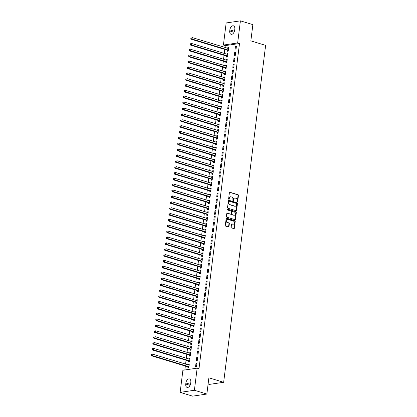 <?xml version="1.0" encoding="UTF-8"?>
<svg xmlns="http://www.w3.org/2000/svg" width="417" height="417" viewBox="0 0 417 417"><rect width="100%" height="100%" fill="white"/><g stroke="black" fill="none" stroke-linecap="round" stroke-linejoin="round"><path stroke-width="0.63" d="M237.32 201.87A0.417 0.318 81.6 0 0 237.69 201.562L238.451 195.448A0.594 0.453 81.6 0 0 238.071 194.734L229.913 192.258A0.594 0.453 81.6 0 0 229.386 192.696L228.625 198.81A0.417 0.318 81.6 0 0 229.261 199.003L229.36 198.211A1.903 1.459 81.6 0 1 230.533 196.772A1.903 1.459 81.6 0 1 231.039 196.814L231.722 197.017A1.903 1.459 81.6 0 1 232.941 199.3L232.842 200.092A0.417 0.318 81.6 0 0 233.473 200.285L233.572 199.493A1.903 1.459 81.6 0 1 234.745 198.049A1.903 1.459 81.6 0 1 235.256 198.091L235.933 198.299A1.903 1.459 81.6 0 1 237.153 200.577L237.054 201.369A0.417 0.318 81.6 0 0 237.32 201.87M237.226 201.823A0.417 0.318 81.6 0 0 237.304 201.62L238.065 195.505A0.594 0.453 81.6 0 0 237.685 194.791L229.574 192.331M228.797 199.263A0.417 0.318 81.6 0 0 228.876 199.06L228.975 198.268L229.36 198.211M233.014 200.541A0.417 0.318 81.6 0 0 233.093 200.342L233.192 199.55L233.572 199.493M231.18 227.197A0.594 0.453 81.6 0 0 231.56 227.911L233.848 228.605A0.594 0.453 81.6 0 0 234.375 228.167L235.219 221.375A0.594 0.453 81.6 0 0 234.839 220.666L226.686 218.185A0.594 0.453 81.6 0 0 226.16 218.623L225.316 225.415A0.594 0.453 81.6 0 0 225.696 226.129L228.459 226.968A0.594 0.453 81.6 0 0 228.985 226.53L229.345 223.627A0.594 0.453 81.6 0 0 228.964 222.913L227.593 222.496A1.59 1.22 81.6 0 1 226.556 220.859A1.59 1.22 81.6 0 1 227.552 219.384A1.59 1.22 81.6 0 1 227.979 219.415L233.348 221.046A1.59 1.22 81.6 0 1 234.38 222.683A1.59 1.22 81.6 0 1 233.384 224.158A1.59 1.22 81.6 0 1 232.962 224.127L232.066 223.856A0.594 0.453 81.6 0 0 231.544 224.294L231.18 227.197M197.147 368.154L194.39 390.26L180.144 392.366L182.896 370.26L197.147 368.154L198.992 368.717L239.499 43.519L237.654 42.956L223.403 45.062L226.155 22.956L240.406 20.85L237.654 42.956M240.406 20.85L252.869 24.634L250.846 40.876L265.619 45.364L223.653 382.29L208.881 377.802L206.858 394.044L194.39 390.26M236.079 210.705A0.594 0.453 81.6 0 0 236.606 210.267L237.45 203.475A0.594 0.453 81.6 0 0 237.07 202.766L228.912 200.285A0.594 0.453 81.6 0 0 228.391 200.723L227.541 207.515A0.594 0.453 81.6 0 0 227.922 208.229L236.079 210.705M236.335 212.425L235.49 219.217A0.594 0.453 81.6 0 1 234.964 219.655L226.812 217.179A0.594 0.453 81.6 0 1 226.426 216.465L226.791 213.561A0.594 0.453 81.6 0 1 227.317 213.123L230.622 214.124A0.594 0.453 81.6 0 0 231.148 213.686L231.388 211.758A0.594 0.453 81.6 0 0 231.008 211.049L227.562 210.001A0.417 0.318 81.6 0 1 227.661 209.193L235.954 211.716A0.594 0.453 81.6 0 1 236.335 212.425L235.949 212.482L235.105 219.274L235.49 219.217M208.109 384L209.402 384.396L223.653 382.29M197.684 357.223L196.72 357.369L196.282 360.887L197.246 360.741L197.684 357.223M188.698 361.075L188.583 362.024L189.542 361.878L189.98 358.359L189.021 358.505L188.943 359.11M199.144 345.495L198.179 345.641L197.741 349.159L198.706 349.013L199.144 345.495M190.157 349.347L190.043 350.296L191.002 350.155L191.445 346.636L190.48 346.777L190.402 347.382M200.603 333.772L199.644 333.913L199.206 337.431L200.165 337.29L200.603 333.772M191.622 337.619L191.502 338.568L192.466 338.427L192.904 334.908L191.94 335.049L191.867 335.659M202.063 322.044L201.103 322.185L200.666 325.703L201.625 325.562L202.063 322.044M193.081 325.891L192.962 326.839L193.926 326.699L194.364 323.18L193.399 323.321L193.326 323.931M203.527 310.316L202.563 310.457L202.125 313.975L203.089 313.834L203.527 310.316M194.541 314.163L194.421 315.111L195.385 314.971L195.823 311.452L194.864 311.593L194.786 312.203M204.987 298.588L204.022 298.728L203.585 302.247L204.549 302.106L204.987 298.588M196 302.434L195.886 303.383L196.845 303.242L197.283 299.724L196.324 299.865L196.245 300.475M206.446 286.86L205.487 287L205.044 290.519L206.008 290.378L206.446 286.86M197.465 290.712L197.345 291.66L198.31 291.514L198.747 287.996L197.783 288.142L197.705 288.746M207.906 275.131L206.947 275.277L206.509 278.796L207.468 278.65L207.906 275.131M198.925 278.983L198.805 279.932L199.769 279.786L200.207 276.273L199.243 276.414L199.17 277.018M209.37 263.408L208.406 263.549L207.968 267.068L208.933 266.922L209.37 263.408M200.384 267.255L200.264 268.204L201.229 268.063L201.666 264.545L200.702 264.686L200.629 265.29M210.83 251.68L209.866 251.821L209.428 255.34L210.392 255.199L210.83 251.68M201.844 255.527L201.729 256.476L202.688 256.335L203.126 252.817L202.167 252.957L202.089 253.567M212.289 239.952L211.325 240.093L210.887 243.611L211.852 243.471L212.289 239.952M203.308 243.799L203.188 244.748L204.153 244.607L204.591 241.089L203.626 241.229L203.548 241.839M213.749 228.224L212.79 228.365L212.352 231.883L213.311 231.743L213.749 228.224M204.768 232.071L204.648 233.02L205.612 232.879L206.05 229.36L205.086 229.501L205.013 230.111M215.214 216.496L214.249 216.637L213.812 220.155L214.776 220.014L215.214 216.496M206.227 220.343L206.107 221.297L207.072 221.151L207.51 217.632L206.545 217.778L206.472 218.383M216.673 204.768L215.709 204.914L215.271 208.432L216.235 208.286L216.673 204.768M207.687 208.62L207.572 209.569L208.531 209.423L208.969 205.904L208.01 206.05L207.932 206.655M218.133 193.04L217.168 193.186L216.731 196.704L217.695 196.558L218.133 193.04M209.146 196.892L209.032 197.84L209.991 197.7L210.434 194.181L209.47 194.322L209.391 194.927M219.592 181.317L218.633 181.458L218.195 184.976L219.154 184.835L219.592 181.317M210.611 185.164L210.491 186.112L211.455 185.972L211.893 182.453L210.929 182.594L210.856 183.204M221.057 169.589L220.093 169.729L219.655 173.248L220.614 173.107L221.057 169.589M212.071 173.436L211.951 174.384L212.915 174.243L213.353 170.725L212.389 170.866L212.316 171.476M222.516 157.861L221.552 158.001L221.114 161.52L222.079 161.379L222.516 157.861M213.53 161.707L213.41 162.656L214.374 162.515L214.812 158.997L213.853 159.138L213.775 159.747M223.976 146.132L223.012 146.273L222.574 149.792L223.538 149.651L223.976 146.132M214.99 149.979L214.875 150.928L215.834 150.787L216.272 147.269L215.313 147.41L215.235 148.019M225.435 134.404L224.476 134.545L224.033 138.063L224.998 137.923L225.435 134.404M216.454 138.251L216.334 139.205L217.299 139.059L217.737 135.541L216.772 135.687L216.699 136.291M226.895 122.676L225.936 122.822L225.498 126.341L226.457 126.195L226.895 122.676M217.914 126.528L217.794 127.477L218.758 127.331L219.196 123.818L218.232 123.958L218.159 124.563M228.36 110.953L227.395 111.094L226.957 114.612L227.922 114.466L228.36 110.953M219.373 114.8L219.253 115.749L220.218 115.608L220.656 112.09L219.691 112.23L219.618 112.835M229.819 99.225L228.855 99.366L228.417 102.884L229.381 102.744L229.819 99.225M220.833 103.072L220.718 104.021L221.677 103.88L222.115 100.361L221.156 100.502L221.078 101.112M231.279 87.497L230.314 87.638L229.876 91.156L230.841 91.015L231.279 87.497M222.297 91.344L222.178 92.293L223.142 92.152L223.58 88.633L222.615 88.774L222.537 89.384M232.738 75.769L231.779 75.91L231.341 79.428L232.3 79.287L232.738 75.769M223.757 79.616L223.637 80.564L224.601 80.424L225.039 76.905L224.075 77.046L224.002 77.656M234.203 64.041L233.239 64.182L232.801 67.7L233.765 67.559L234.203 64.041M225.216 67.888L225.097 68.836L226.061 68.696L226.499 65.177L225.534 65.323L225.461 65.928M235.662 52.313L234.698 52.459L234.26 55.972L235.224 55.831L235.662 52.313M226.676 56.165L226.561 57.113L227.52 56.967L227.958 53.449L226.999 53.595L226.921 54.2M239.499 43.519L225.248 45.62L225.013 47.533M224.779 49.42L224.283 53.397M224.049 55.284L223.548 59.261M223.314 61.148L222.819 65.125M222.584 67.012L222.089 70.989M221.854 72.876L221.359 76.853M221.125 78.74L220.629 82.717M220.395 84.604L219.9 88.581M219.665 90.463L219.17 94.445M218.935 96.327L218.44 100.309M218.206 102.191L217.71 106.173M217.471 108.055L216.976 112.037M216.741 113.919L216.246 117.902M216.011 119.783L215.516 123.76M215.281 125.647L214.786 129.624M214.552 131.511L214.057 135.489M213.822 137.375L213.327 141.353M213.092 143.239L212.597 147.217M212.362 149.104L211.867 153.081M211.633 154.968L211.132 158.945M210.898 160.832L210.403 164.809M210.168 166.691L209.673 170.673M209.438 172.555L208.943 176.537M208.708 178.419L208.213 182.401M207.979 184.283L207.484 188.265M207.249 190.147L206.754 194.129M206.519 196.011L206.024 199.988M205.79 201.875L205.294 205.852M205.055 207.739L204.559 211.716M204.325 213.603L203.83 217.58M203.595 219.467L203.1 223.444M202.865 225.331L202.37 229.308M202.136 231.195L201.64 235.172M201.406 237.059L200.911 241.036M200.676 242.918L200.181 246.9M199.946 248.782L199.451 252.765M199.217 254.646L198.716 258.629M198.482 260.51L197.986 264.493M197.752 266.374L197.257 270.357M197.022 272.238L196.527 276.216M196.292 278.103L195.797 282.08M195.563 283.967L195.067 287.944M194.833 289.831L194.338 293.808M194.103 295.695L193.608 299.672M193.373 301.559L192.878 305.536M192.644 307.423L192.143 311.4M191.909 313.287L191.413 317.264M191.179 319.151L190.684 323.128M190.449 325.01L189.954 328.992M189.719 330.874L189.224 334.856M188.99 336.738L188.494 340.72M188.26 342.602L187.765 346.584M187.53 348.466L187.035 352.443M186.8 354.33L186.3 358.307M186.065 360.194L185.57 364.171M185.336 366.058L184.851 369.973M227.406 50.301L227.291 51.249L228.25 51.103L228.688 47.59L227.729 47.731L227.651 48.336M236.392 46.449L235.428 46.595L234.99 50.113L235.954 49.967L236.392 46.449M225.946 62.024L225.826 62.977L226.791 62.831L227.229 59.313L226.269 59.459L226.191 60.064M234.933 58.177L233.968 58.317L233.53 61.836L234.495 61.695L234.933 58.177M224.487 73.752L224.367 74.7L225.331 74.56L225.769 71.041L224.805 71.182L224.732 71.792M233.473 69.905L232.509 70.046L232.071 73.564L233.03 73.423L233.473 69.905M223.027 85.48L222.907 86.428L223.872 86.288L224.31 82.769L223.345 82.91L223.272 83.52M232.008 81.633L231.049 81.774L230.611 85.292L231.571 85.151L232.008 81.633M221.563 97.208L221.448 98.157L222.407 98.016L222.85 94.497L221.886 94.638L221.808 95.248M230.549 93.361L229.585 93.502L229.147 97.02L230.111 96.88L230.549 93.361M220.103 108.936L219.988 109.885L220.947 109.744L221.385 106.226L220.426 106.366L220.348 106.976M229.089 105.089L228.125 105.23L227.687 108.748L228.652 108.608L229.089 105.089M218.644 120.664L218.524 121.613L219.488 121.472L219.926 117.954L218.961 118.094L218.889 118.699M227.63 116.812L226.666 116.958L226.228 120.477L227.192 120.331L227.63 116.812M217.184 132.392L217.064 133.341L218.028 133.195L218.466 129.677L217.502 129.823L217.429 130.427M226.165 128.54L225.206 128.686L224.768 132.205L225.727 132.059L226.165 128.54M215.725 144.115L215.605 145.069L216.569 144.923L217.007 141.405L216.042 141.551L215.964 142.155M224.706 140.268L223.741 140.409L223.303 143.928L224.268 143.787L224.706 140.268M214.26 155.843L214.145 156.792L215.104 156.651L215.542 153.133L214.583 153.274L214.505 153.883M223.246 151.996L222.282 152.137L221.844 155.656L222.808 155.515L223.246 151.996M212.8 167.571L212.68 168.52L213.645 168.379L214.083 164.861L213.118 165.002L213.045 165.612M221.787 163.725L220.822 163.865L220.385 167.384L221.349 167.243L221.787 163.725M211.341 179.3L211.221 180.248L212.185 180.108L212.623 176.589L211.659 176.73L211.586 177.34M220.322 175.453L219.363 175.593L218.925 179.112L219.884 178.971L220.322 175.453M209.881 191.028L209.761 191.976L210.726 191.836L211.164 188.317L210.199 188.458L210.121 189.063M218.862 187.181L217.898 187.322L217.46 190.84L218.425 190.694L218.862 187.181M208.417 202.756L208.302 203.704L209.261 203.559L209.699 200.045L208.74 200.186L208.662 200.791M217.403 198.904L216.439 199.05L216.001 202.568L216.965 202.422L217.403 198.904M206.957 214.484L206.837 215.433L207.802 215.287L208.239 211.768L207.28 211.914L207.202 212.519M215.943 210.632L214.979 210.773L214.541 214.291L215.506 214.15L215.943 210.632M205.498 226.207L205.378 227.156L206.342 227.015L206.78 223.496L205.816 223.637L205.743 224.247M214.479 222.36L213.52 222.501L213.082 226.019L214.041 225.878L214.479 222.36M204.038 237.935L203.918 238.884L204.883 238.743L205.32 235.224L204.356 235.365L204.283 235.975M213.019 234.088L212.06 234.229L211.617 237.747L212.581 237.607L213.019 234.088M202.573 249.663L202.459 250.612L203.418 250.471L203.856 246.953L202.897 247.093L202.818 247.703M211.56 245.816L210.595 245.957L210.158 249.475L211.122 249.335L211.56 245.816M201.114 261.391L200.999 262.34L201.958 262.199L202.396 258.681L201.437 258.821L201.359 259.431M210.1 257.544L209.136 257.685L208.698 261.204L209.662 261.063L210.1 257.544M199.654 273.119L199.535 274.068L200.499 273.927L200.937 270.409L199.972 270.55L199.899 271.154M208.641 269.267L207.676 269.413L207.239 272.932L208.198 272.786L208.641 269.267M198.195 284.847L198.075 285.796L199.039 285.65L199.477 282.132L198.513 282.278L198.44 282.882M207.176 280.995L206.217 281.141L205.779 284.66L206.738 284.514L207.176 280.995M196.73 296.57L196.615 297.524L197.575 297.378L198.018 293.86L197.053 294.006L196.975 294.611M205.717 292.724L204.752 292.864L204.314 296.383L205.279 296.242L205.717 292.724M195.271 308.299L195.156 309.247L196.115 309.106L196.553 305.588L195.594 305.729L195.516 306.339M204.257 304.452L203.293 304.592L202.855 308.111L203.819 307.97L204.257 304.452M193.811 320.027L193.691 320.975L194.656 320.835L195.093 317.316L194.129 317.457L194.056 318.067M202.798 316.18L201.833 316.321L201.395 319.839L202.36 319.698L202.798 316.18M192.352 331.755L192.232 332.703L193.196 332.563L193.634 329.044L192.67 329.185L192.597 329.795M201.333 327.908L200.374 328.049L199.936 331.567L200.895 331.426L201.333 327.908M190.892 343.483L190.772 344.432L191.737 344.291L192.174 340.772L191.21 340.913L191.132 341.518M199.873 339.636L198.909 339.777L198.471 343.295L199.435 343.149L199.873 339.636M189.427 355.211L189.313 356.16L190.272 356.014L190.71 352.501L189.751 352.641L189.672 353.246M198.414 351.359L197.45 351.505L197.012 355.023L197.976 354.877L198.414 351.359M187.968 366.939L187.848 367.888L188.812 367.742L189.25 364.223L188.286 364.369L188.213 364.974M196.954 363.087L195.99 363.233L195.552 366.746L196.516 366.606L196.954 363.087M190.684 383.327A3.878 2.34 106.9 0 1 187.092 387.398A3.878 2.34 106.9 0 1 185.753 384.052L185.883 382.999A3.878 2.34 106.9 0 1 189.474 378.928A3.878 2.34 106.9 0 1 190.814 382.269L190.684 383.327M206.858 394.044L192.607 396.15L180.144 392.366M225.248 45.62L223.403 45.062M229.866 29.888A3.878 2.34 106.9 0 1 233.457 25.818A3.878 2.34 106.9 0 1 234.797 29.159L234.667 30.217A3.878 2.34 106.9 0 1 231.075 34.288A3.878 2.34 106.9 0 1 229.736 30.941L229.866 29.888L234.437 31.275M227.729 47.731L228.636 48.007M235.428 46.595L236.34 46.871M226.999 53.595L227.906 53.871M234.698 52.459L235.61 52.735M226.269 59.459L227.176 59.735M233.968 58.317L234.88 58.599M225.534 65.323L226.447 65.599M233.239 64.182L234.151 64.458M224.805 71.182L225.717 71.463M232.509 70.046L233.421 70.322M224.075 77.046L224.987 77.322M231.779 75.91L232.686 76.186M223.345 82.91L224.257 83.186M231.049 81.774L231.956 82.05M222.615 88.774L223.528 89.05M230.314 87.638L231.227 87.914M221.886 94.638L222.798 94.914M229.585 93.502L230.497 93.778M221.156 100.502L222.063 100.778M228.855 99.366L229.767 99.642M220.426 106.366L221.333 106.643M228.125 105.23L229.037 105.506M219.691 112.23L220.603 112.507M227.395 111.094L228.308 111.37M218.961 118.094L219.874 118.371M226.666 116.958L227.578 117.234M218.232 123.958L219.144 124.235M225.936 122.822L226.843 123.098M217.502 129.823L218.414 130.099M225.206 128.686L226.113 128.962M216.772 135.687L217.684 135.963M224.476 134.545L225.383 134.827M216.042 141.551L216.955 141.827M223.741 140.409L224.654 140.685M215.313 147.41L216.22 147.691M223.012 146.273L223.924 146.549M214.583 153.274L215.49 153.55M222.282 152.137L223.194 152.413M213.853 159.138L214.76 159.414M221.552 158.001L222.464 158.278M213.118 165.002L214.03 165.278M220.822 163.865L221.735 164.142M212.389 170.866L213.301 171.142M220.093 169.729L221.005 170.006M211.659 176.73L212.571 177.006M219.363 175.593L220.27 175.87M210.929 182.594L211.841 182.87M218.633 181.458L219.54 181.734M210.199 188.458L211.111 188.734M217.898 187.322L218.81 187.598M209.47 194.322L210.382 194.598M217.168 193.186L218.081 193.462M208.74 200.186L209.647 200.462M216.439 199.05L217.351 199.326M208.01 206.05L208.917 206.326M215.709 204.914L216.621 205.19M207.28 211.914L208.187 212.19M214.979 210.773L215.891 211.054M206.545 217.778L207.458 218.055M214.249 216.637L215.162 216.913M205.816 223.637L206.728 223.919M213.52 222.501L214.427 222.777M205.086 229.501L205.998 229.777M212.79 228.365L213.697 228.641M204.356 235.365L205.268 235.641M212.06 234.229L212.967 234.505M203.626 241.229L204.538 241.506M211.325 240.093L212.237 240.369M202.897 247.093L203.804 247.37M210.595 245.957L211.508 246.233M202.167 252.957L203.074 253.234M209.866 251.821L210.778 252.097M201.437 258.821L202.344 259.098M209.136 257.685L210.048 257.961M200.702 264.686L201.614 264.962M208.406 263.549L209.318 263.825M199.972 270.55L200.885 270.826M207.676 269.413L208.589 269.69M199.243 276.414L200.155 276.69M206.947 275.277L207.854 275.554M198.513 282.278L199.425 282.554M206.217 281.141L207.124 281.418M197.783 288.142L198.695 288.418M205.487 287L206.394 287.282M197.053 294.006L197.966 294.282M204.752 292.864L205.664 293.141M196.324 299.865L197.231 300.146M204.022 298.728L204.935 299.005M195.594 305.729L196.501 306.005M203.293 304.592L204.205 304.869M194.864 311.593L195.771 311.869M202.563 310.457L203.475 310.733M194.129 317.457L195.041 317.733M201.833 316.321L202.745 316.597M193.399 323.321L194.312 323.597M201.103 322.185L202.01 322.461M192.67 329.185L193.582 329.461M200.374 328.049L201.281 328.325M191.94 335.049L192.852 335.325M199.644 333.913L200.551 334.189M191.21 340.913L192.122 341.189M198.909 339.777L199.821 340.053M190.48 346.777L191.393 347.053M198.179 345.641L199.091 345.917M189.751 352.641L190.658 352.918M197.45 351.505L198.362 351.781M189.021 358.505L189.928 358.782M196.72 357.369L197.632 357.645M188.286 364.369L189.198 364.646M195.99 363.233L196.902 363.509M234.745 198.049L234.359 198.106A1.903 1.459 81.6 0 0 233.192 199.55M230.533 196.772L230.148 196.829A1.903 1.459 81.6 0 0 228.975 198.268M236.038 210.694A0.594 0.453 81.6 0 0 236.22 210.324L237.065 203.532A0.594 0.453 81.6 0 0 236.684 202.818L228.573 200.358M236.736 203.918A0.417 0.318 81.6 0 0 236.47 203.418L229.314 201.244A0.417 0.318 81.6 0 0 228.943 201.552L228.839 202.386A1.903 1.459 81.6 0 0 230.059 204.669L234.953 206.154A1.903 1.459 81.6 0 0 235.464 206.196A1.903 1.459 81.6 0 0 236.632 204.752L236.736 203.918M228.928 201.302A0.417 0.318 81.6 0 0 228.558 201.609L228.943 201.552M235.464 206.196L235.079 206.248A1.903 1.459 81.6 0 1 234.568 206.212L229.678 204.726A1.903 1.459 81.6 0 1 228.453 202.443L228.558 201.609M234.922 219.644A0.594 0.453 81.6 0 0 235.105 219.274M226.973 213.191L230.236 214.182A0.594 0.453 81.6 0 0 230.544 214.14M227.385 209.287L235.954 211.716M234.057 215.167A1.59 1.22 81.6 0 0 234.479 215.203A1.59 1.22 81.6 0 0 235.475 213.728A1.59 1.22 81.6 0 0 234.437 212.091L232.545 211.513A0.594 0.453 81.6 0 0 232.024 211.951L231.784 213.879A0.594 0.453 81.6 0 0 232.165 214.593L233.671 215.224A1.59 1.22 81.6 0 0 234.093 215.261L234.479 215.203M232.16 211.57A0.594 0.453 81.6 0 0 231.638 212.008L232.024 211.951M233.671 215.224L231.779 214.651A0.594 0.453 81.6 0 1 231.399 213.937L231.638 212.008M235.949 212.482A0.594 0.453 81.6 0 0 235.569 211.768M233.384 224.158L233.004 224.216A1.59 1.22 81.6 0 1 232.577 224.184L231.727 223.924M227.552 219.384L227.166 219.441A1.59 1.22 81.6 0 0 226.176 220.916A1.59 1.22 81.6 0 0 227.208 222.553L227.593 222.496M228.412 226.957A0.594 0.453 81.6 0 0 228.599 226.587L228.959 223.679A0.594 0.453 81.6 0 0 228.579 222.97L227.208 222.553M233.807 228.594A0.594 0.453 81.6 0 0 233.989 228.224L234.839 221.432A0.594 0.453 81.6 0 0 234.453 220.723L226.342 218.258M228.579 48.492L192.221 37.577L192.039 39.042L191.08 39.188L227.176 50.149A0.605 0.464 -98.4 0 1 227.343 50.243L228.261 51.041M191.205 38.463L191.278 37.879L190.897 37.937L190.824 38.52L192.039 39.042L228.141 50.009A0.605 0.464 -98.4 0 1 228.308 50.103L228.37 50.155M190.897 37.937L191.278 37.879M191.08 39.188L190.824 38.52M227.844 54.403L227.771 54.413A0.605 0.464 -98.4 0 1 227.593 54.403L191.492 43.441L191.309 44.906L190.35 45.046L226.447 56.014A0.605 0.464 -98.4 0 1 226.613 56.107L227.531 56.905M227.849 54.356L227.588 54.403M190.475 44.327L190.548 43.743L190.162 43.795L190.089 44.384L191.309 44.906L227.411 55.873A0.605 0.464 -98.4 0 1 227.578 55.967L227.64 56.019M190.162 43.795L190.548 43.743M190.35 45.046L190.089 44.384M227.114 60.262L227.041 60.277A0.605 0.464 -98.4 0 1 226.864 60.267L190.762 49.305L190.579 50.77L189.615 50.91L225.717 61.878A0.605 0.464 -98.4 0 1 225.884 61.971L226.801 62.769M227.119 60.215L226.858 60.267M189.745 50.191L189.818 49.602L189.433 49.659L189.36 50.248L190.579 50.77L226.681 61.732A0.605 0.464 -98.4 0 1 226.848 61.831L226.911 61.883M189.433 49.659L189.818 49.602M189.615 50.91L189.36 50.248M226.379 66.126L226.311 66.141A0.605 0.464 -98.4 0 1 226.134 66.131L190.032 55.169L189.85 56.634L188.885 56.775L224.987 67.742A0.605 0.464 -98.4 0 1 225.154 67.835L226.071 68.633M226.389 66.079L226.129 66.131M189.016 56.055L189.089 55.466L188.703 55.524L188.63 56.113L189.85 56.634L225.951 67.596A0.605 0.464 -98.4 0 1 226.118 67.695L226.181 67.747M188.703 55.524L189.089 55.466M188.885 56.775L188.63 56.113M225.654 71.943L189.302 61.033L189.12 62.498L188.156 62.639L224.257 73.606A0.605 0.464 -98.4 0 1 224.424 73.7L225.336 74.497M188.286 61.919L188.359 61.33L187.973 61.388L187.9 61.977L189.12 62.498L225.216 73.46A0.605 0.464 -98.4 0 1 225.383 73.554L225.451 73.611M187.973 61.388L188.359 61.33M188.156 62.639L187.9 61.977M224.925 77.807L188.573 66.897L188.39 68.362L187.426 68.503L223.528 79.465A0.605 0.464 -98.4 0 1 223.694 79.564L224.607 80.361M187.556 67.783L187.629 67.194L187.243 67.252L187.17 67.841L188.39 68.362L224.487 79.324A0.605 0.464 -98.4 0 1 224.654 79.418L224.716 79.475M187.243 67.252L187.629 67.194M187.426 68.503L187.17 67.841M224.195 83.671L187.843 72.761L187.66 74.226L186.696 74.367L222.793 85.329A0.605 0.464 -98.4 0 1 222.965 85.428L223.877 86.225M186.826 73.647L186.899 73.058L186.514 73.116L186.441 73.705L187.66 74.226L223.757 85.188A0.605 0.464 -98.4 0 1 223.924 85.282L223.986 85.339M186.514 73.116L186.899 73.058M186.696 74.367L186.441 73.705M223.465 89.535L187.113 78.62L186.931 80.09L185.966 80.231L222.063 91.193A0.605 0.464 -98.4 0 1 222.23 91.292L223.147 92.084M186.097 79.511L186.17 78.922L185.784 78.98L185.711 79.564L186.931 80.09L223.027 91.052A0.605 0.464 -98.4 0 1 223.194 91.146L223.257 91.203M185.784 78.98L186.17 78.922M185.966 80.231L185.711 79.564M222.735 95.399L186.383 84.484L186.196 85.954L185.237 86.095L221.333 97.057A0.605 0.464 -98.4 0 1 221.5 97.151L222.417 97.948M185.362 85.37L185.435 84.787L185.054 84.844L184.981 85.428L186.196 85.954L222.297 96.916A0.605 0.464 -98.4 0 1 222.464 97.01L222.527 97.067M185.054 84.844L185.435 84.787M185.237 86.095L184.981 85.428M222.006 101.263L185.648 90.348L185.466 91.818L184.507 91.959L220.603 102.921A0.605 0.464 -98.4 0 1 220.77 103.015L221.688 103.812M184.632 91.234L184.705 90.651L184.319 90.708L184.246 91.292L185.466 91.818L221.568 102.78A0.605 0.464 -98.4 0 1 221.735 102.874L221.797 102.931M184.319 90.708L184.705 90.651M184.507 91.959L184.246 91.292M221.276 107.127L184.919 96.212L184.736 97.682L183.777 97.823L219.874 108.785A0.605 0.464 -98.4 0 1 220.04 108.879L220.958 109.676M183.902 97.098L183.975 96.515L183.589 96.572L183.516 97.156L184.736 97.682L220.838 108.644A0.605 0.464 -98.4 0 1 221.005 108.738L221.067 108.795M183.589 96.572L183.975 96.515M183.777 97.823L183.516 97.156M220.546 112.991L184.189 102.076L184.006 103.541L183.042 103.687L219.144 114.649A0.605 0.464 -98.4 0 1 219.311 114.743L220.228 115.54M183.172 102.963L183.245 102.379L182.86 102.436L182.787 103.02L184.006 103.541L220.108 114.508A0.605 0.464 -98.4 0 1 220.275 114.602L220.338 114.659M182.86 102.436L183.245 102.379M183.042 103.687L182.787 103.02M219.816 118.855L183.459 107.94L183.277 109.405L182.312 109.551L218.414 120.513A0.605 0.464 -98.4 0 1 218.581 120.607L219.498 121.404M182.443 108.827L182.516 108.243L182.13 108.3L182.057 108.884L183.277 109.405L219.373 120.372A0.605 0.464 -98.4 0 1 219.545 120.466L219.608 120.518M182.13 108.3L182.516 108.243M182.312 109.551L182.057 108.884M219.081 124.719L182.729 113.805L182.547 115.269L181.583 115.415L217.684 126.377A0.605 0.464 -98.4 0 1 217.851 126.471L218.763 127.268M181.713 114.691L181.786 114.107L181.4 114.164L181.327 114.748L182.547 115.269L218.644 126.236A0.605 0.464 -98.4 0 1 218.81 126.33L218.878 126.382M181.4 114.164L181.786 114.107M181.583 115.415L181.327 114.748M218.352 130.584L182 119.669L181.817 121.133L180.853 121.274L216.955 132.241A0.605 0.464 -98.4 0 1 217.121 132.335L218.034 133.132M180.983 120.555L181.056 119.971L180.67 120.023L180.597 120.612L181.817 121.133L217.914 132.1A0.605 0.464 -98.4 0 1 218.081 132.194L218.143 132.246M180.67 120.023L181.056 119.971M180.853 121.274L180.597 120.612M217.622 136.442L181.27 125.533L181.087 126.997L180.123 127.138L216.22 138.105A0.605 0.464 -98.4 0 1 216.387 138.199L217.304 138.997M180.253 126.419L180.326 125.83L179.941 125.887L179.868 126.476L181.087 126.997L217.184 137.959A0.605 0.464 -98.4 0 1 217.351 138.058L217.413 138.11M179.941 125.887L180.326 125.83M180.123 127.138L179.868 126.476M216.892 142.306L180.54 131.397L180.358 132.861L179.393 133.002L215.49 143.969A0.605 0.464 -98.4 0 1 215.657 144.063L216.574 144.861M179.524 132.283L179.597 131.694L179.211 131.751L179.138 132.34L180.358 132.861L216.454 143.823A0.605 0.464 -98.4 0 1 216.621 143.922L216.684 143.974M179.211 131.751L179.597 131.694M179.393 133.002L179.138 132.34M216.162 148.171L179.805 137.261L179.623 138.725L178.664 138.866L214.76 149.833A0.605 0.464 -98.4 0 1 214.927 149.927L215.844 150.725M178.789 138.147L178.862 137.558L178.481 137.615L178.408 138.204L179.623 138.725L215.725 149.687A0.605 0.464 -98.4 0 1 215.891 149.781L215.954 149.839M178.481 137.615L178.862 137.558M178.664 138.866L178.408 138.204M215.433 154.035L179.075 143.125L178.893 144.59L177.934 144.73L214.03 155.697A0.605 0.464 -98.4 0 1 214.197 155.791L215.115 156.589M178.059 144.011L178.132 143.422L177.746 143.479L177.673 144.068L178.893 144.59L214.995 155.551A0.605 0.464 -98.4 0 1 215.162 155.645L215.224 155.703M177.746 143.479L178.132 143.422M177.934 144.73L177.673 144.068M214.703 159.899L178.346 148.989L178.163 150.454L177.204 150.594L213.301 161.556A0.605 0.464 -98.4 0 1 213.468 161.655L214.385 162.453M177.329 149.875L177.402 149.286L177.017 149.343L176.944 149.932L178.163 150.454L214.265 161.415A0.605 0.464 -98.4 0 1 214.432 161.509L214.494 161.567M177.017 149.343L177.402 149.286M177.204 150.594L176.944 149.932M213.973 165.763L177.616 154.853L177.433 156.318L176.469 156.458L212.571 167.42A0.605 0.464 -98.4 0 1 212.738 167.519L213.655 168.312M176.6 155.739L176.672 155.15L176.287 155.207L176.214 155.791L177.433 156.318L213.535 167.28A0.605 0.464 -98.4 0 1 213.702 167.373L213.765 167.431M176.287 155.207L176.672 155.15M176.469 156.458L176.214 155.791M213.238 171.627L176.886 160.712L176.704 162.182L175.739 162.322L211.841 173.284A0.605 0.464 -98.4 0 1 212.008 173.378L212.92 174.176M175.87 161.603L175.943 161.014L175.557 161.071L175.484 161.655L176.704 162.182L212.8 173.144A0.605 0.464 -98.4 0 1 212.967 173.237L213.035 173.295M175.557 161.071L175.943 161.014M175.739 162.322L175.484 161.655M212.508 177.491L176.156 166.576L175.974 168.046L175.01 168.187L211.111 179.148A0.605 0.464 -98.4 0 1 211.278 179.242L212.19 180.04M175.14 167.462L175.213 166.878L174.827 166.936L174.754 167.519L175.974 168.046L212.071 179.008A0.605 0.464 -98.4 0 1 212.237 179.102L212.305 179.159M174.827 166.936L175.213 166.878M175.01 168.187L174.754 167.519M211.779 183.355L175.427 172.44L175.244 173.91L174.28 174.051L210.377 185.012A0.605 0.464 -98.4 0 1 210.549 185.106L211.461 185.904M174.41 173.326L174.483 172.742L174.097 172.8L174.025 173.383L175.244 173.91L211.341 184.872A0.605 0.464 -98.4 0 1 211.508 184.966L211.57 185.023M174.097 172.8L174.483 172.742M174.28 174.051L174.025 173.383M211.049 189.219L174.697 178.304L174.514 179.769L173.55 179.915L209.647 190.877A0.605 0.464 -98.4 0 1 209.814 190.97L210.731 191.768M173.68 179.19L173.753 178.606L173.368 178.664L173.295 179.247L174.514 179.769L210.611 190.736A0.605 0.464 -98.4 0 1 210.778 190.83L210.84 190.887M173.368 178.664L173.753 178.606M173.55 179.915L173.295 179.247M210.319 195.083L173.967 184.168L173.785 185.633L172.82 185.779L208.917 196.741A0.605 0.464 -98.4 0 1 209.084 196.834L210.001 197.632M172.946 185.054L173.019 184.47L172.638 184.528L172.565 185.112L173.785 185.633L209.881 196.6A0.605 0.464 -98.4 0 1 210.048 196.694L210.111 196.746M172.638 184.528L173.019 184.47M172.82 185.779L172.565 185.112M209.589 200.947L173.232 190.032L173.05 191.497L172.091 191.643L208.187 202.605A0.605 0.464 -98.4 0 1 208.354 202.698L209.271 203.496M172.216 190.918L172.289 190.334L171.903 190.392L171.83 190.976L173.05 191.497L209.152 202.464A0.605 0.464 -98.4 0 1 209.318 202.558L209.381 202.61M171.903 190.392L172.289 190.334M172.091 191.643L171.83 190.976M208.86 206.811L172.502 195.896L172.32 197.361L171.361 197.502L207.458 208.469A0.605 0.464 -98.4 0 1 207.624 208.563L208.542 209.36M171.486 196.782L171.559 196.198L171.173 196.251L171.1 196.84L172.32 197.361L208.422 208.328A0.605 0.464 -98.4 0 1 208.589 208.422L208.651 208.474M171.173 196.251L171.559 196.198M171.361 197.502L171.1 196.84M208.13 212.67L171.773 201.76L171.59 203.225L170.626 203.366L206.728 214.333A0.605 0.464 -98.4 0 1 206.895 214.427L207.812 215.224M170.756 202.646L170.829 202.057L170.444 202.115L170.371 202.704L171.59 203.225L207.692 214.187A0.605 0.464 -98.4 0 1 207.859 214.286L207.921 214.338M170.444 202.115L170.829 202.057M170.626 203.366L170.371 202.704M207.4 218.534L171.043 207.624L170.861 209.089L169.896 209.23L205.998 220.197A0.605 0.464 -98.4 0 1 206.165 220.291L207.082 221.088M170.027 208.51L170.1 207.921L169.714 207.979L169.641 208.568L170.861 209.089L206.957 220.051A0.605 0.464 -98.4 0 1 207.129 220.15L207.192 220.202M169.714 207.979L170.1 207.921M169.896 209.23L169.641 208.568M206.665 224.398L170.313 213.488L170.131 214.953L169.166 215.094L205.268 226.061A0.605 0.464 -98.4 0 1 205.435 226.155L206.347 226.952M169.297 214.374L169.37 213.785L168.984 213.843L168.911 214.432L170.131 214.953L206.227 225.915A0.605 0.464 -98.4 0 1 206.394 226.009L206.462 226.066M168.984 213.843L169.37 213.785M169.166 215.094L168.911 214.432M205.935 230.262L169.583 219.352L169.401 220.817L168.437 220.958L204.538 231.925A0.605 0.464 -98.4 0 1 204.705 232.019L205.617 232.816M168.567 220.239L168.64 219.65L168.254 219.707L168.181 220.296L169.401 220.817L205.498 231.779A0.605 0.464 -98.4 0 1 205.664 231.873L205.727 231.93M168.254 219.707L168.64 219.65M168.437 220.958L168.181 220.296M205.206 236.126L168.854 225.216L168.671 226.681L167.707 226.822L203.804 237.784A0.605 0.464 -98.4 0 1 203.97 237.883L204.888 238.68M167.837 226.103L167.91 225.514L167.525 225.571L167.452 226.16L168.671 226.681L204.768 237.643A0.605 0.464 -98.4 0 1 204.935 237.737L204.997 237.794M167.525 225.571L167.91 225.514M167.707 226.822L167.452 226.16M204.476 241.99L168.124 231.081L167.942 232.545L166.977 232.686L203.074 243.648A0.605 0.464 -98.4 0 1 203.241 243.747L204.158 244.539M167.108 231.967L167.181 231.378L166.795 231.435L166.722 232.024L167.942 232.545L204.038 243.507A0.605 0.464 -98.4 0 1 204.205 243.601L204.267 243.658M166.795 231.435L167.181 231.378M166.977 232.686L166.722 232.024M203.746 247.854L167.389 236.939L167.207 238.409L166.247 238.55L202.344 249.512A0.605 0.464 -98.4 0 1 202.511 249.606L203.428 250.403M166.373 237.831L166.446 237.242L166.065 237.299L165.992 237.883L167.207 238.409L203.308 249.371A0.605 0.464 -98.4 0 1 203.475 249.465L203.538 249.522M166.065 237.299L166.446 237.242M166.247 238.55L165.992 237.883M203.016 253.718L166.659 242.803L166.477 244.273L165.518 244.414L201.614 255.376A0.605 0.464 -98.4 0 1 201.781 255.47L202.698 256.267M165.643 243.69L165.716 243.106L165.33 243.163L165.257 243.747L166.477 244.273L202.579 255.235A0.605 0.464 -98.4 0 1 202.745 255.329L202.808 255.386M165.33 243.163L165.716 243.106M165.518 244.414L165.257 243.747M202.287 259.582L165.93 248.668L165.747 250.137L164.788 250.278L200.885 261.24A0.605 0.464 -98.4 0 1 201.051 261.334L201.969 262.131M164.913 249.554L164.986 248.97L164.6 249.027L164.527 249.611L165.747 250.137L201.849 261.099A0.605 0.464 -98.4 0 1 202.016 261.193L202.078 261.25M164.6 249.027L164.986 248.97M164.788 250.278L164.527 249.611M201.557 265.447L165.2 254.532L165.017 255.996L164.053 256.142L200.155 267.104A0.605 0.464 -98.4 0 1 200.322 267.198L201.239 267.995M164.183 255.418L164.256 254.834L163.871 254.891L163.798 255.475L165.017 255.996L201.119 266.963A0.605 0.464 -98.4 0 1 201.286 267.057L201.348 267.115M163.871 254.891L164.256 254.834M164.053 256.142L163.798 255.475M200.822 271.311L164.47 260.396L164.288 261.86L163.323 262.006L199.425 272.968A0.605 0.464 -98.4 0 1 199.592 273.062L200.509 273.86M163.454 261.282L163.527 260.698L163.141 260.755L163.068 261.339L164.288 261.86L200.384 272.827A0.605 0.464 -98.4 0 1 200.551 272.921L200.619 272.973M163.141 260.755L163.527 260.698M163.323 262.006L163.068 261.339M200.092 277.175L163.74 266.26L163.558 267.724L162.594 267.87L198.695 278.832A0.605 0.464 -98.4 0 1 198.862 278.926L199.774 279.724M162.724 267.146L162.797 266.562L162.411 266.619L162.338 267.203L163.558 267.724L199.654 278.692A0.605 0.464 -98.4 0 1 199.821 278.785L199.889 278.837M162.411 266.619L162.797 266.562M162.594 267.87L162.338 267.203M199.362 283.039L163.011 272.124L162.828 273.588L161.864 273.729L197.966 284.696A0.605 0.464 -98.4 0 1 198.132 284.79L199.045 285.588M161.994 273.01L162.067 272.426L161.681 272.478L161.608 273.067L162.828 273.588L198.925 284.556A0.605 0.464 -98.4 0 1 199.091 284.649L199.154 284.702M161.681 272.478L162.067 272.426M161.864 273.729L161.608 273.067M198.633 288.898L162.281 277.988L162.098 279.453L161.134 279.593L197.231 290.56A0.605 0.464 -98.4 0 1 197.397 290.654L198.315 291.452M161.264 278.874L161.337 278.285L160.952 278.342L160.879 278.931L162.098 279.453L198.195 290.414A0.605 0.464 -98.4 0 1 198.362 290.513L198.424 290.566M160.952 278.342L161.337 278.285M161.134 279.593L160.879 278.931M197.903 294.762L161.551 283.852L161.369 285.317L160.404 285.457L196.501 296.424A0.605 0.464 -98.4 0 1 196.668 296.518L197.585 297.316M160.529 284.738L160.608 284.149L160.222 284.206L160.149 284.795L161.369 285.317L197.465 296.279A0.605 0.464 -98.4 0 1 197.632 296.378L197.694 296.43M160.222 284.206L160.608 284.149M160.404 285.457L160.149 284.795M197.168 300.673L197.095 300.688A0.605 0.464 -98.4 0 1 196.918 300.678L160.816 289.716L160.634 291.181L159.675 291.321L195.771 302.289A0.605 0.464 -98.4 0 1 195.938 302.382L196.855 303.18M197.173 300.626L196.913 300.678M159.8 290.602L159.873 290.013L159.492 290.07L159.414 290.659L160.634 291.181L196.735 302.143A0.605 0.464 -98.4 0 1 196.902 302.242L196.965 302.294M159.492 290.07L159.873 290.013M159.675 291.321L159.414 290.659M196.438 306.537L196.365 306.552A0.605 0.464 -98.4 0 1 196.188 306.542L160.086 295.58L159.904 297.045L158.945 297.185L195.041 308.153A0.605 0.464 -98.4 0 1 195.208 308.246L196.126 309.044M196.443 306.49L196.183 306.542M159.07 296.466L159.143 295.877L158.757 295.934L158.684 296.523L159.904 297.045L196.006 308.007A0.605 0.464 -98.4 0 1 196.172 308.1L196.235 308.158M158.757 295.934L159.143 295.877M158.945 297.185L158.684 296.523M195.709 312.401L195.636 312.416A0.605 0.464 -98.4 0 1 195.458 312.406L159.357 301.444L159.174 302.909L158.21 303.05L194.312 314.011A0.605 0.464 -98.4 0 1 194.478 314.11L195.396 314.908M195.714 312.354L195.453 312.406M158.34 302.33L158.413 301.741L158.027 301.799L157.954 302.388L159.174 302.909L195.276 313.871A0.605 0.464 -98.4 0 1 195.443 313.965L195.505 314.022M158.027 301.799L158.413 301.741M158.21 303.05L157.954 302.388M194.974 318.265L194.906 318.28A0.605 0.464 -98.4 0 1 194.729 318.27L158.627 307.308L158.444 308.773L157.48 308.914L193.582 319.875A0.605 0.464 -98.4 0 1 193.749 319.975L194.666 320.767M194.984 318.218L194.723 318.27M157.61 308.194L157.683 307.605L157.298 307.663L157.225 308.252L158.444 308.773L194.541 319.735A0.605 0.464 -98.4 0 1 194.713 319.829L194.775 319.886M157.298 307.663L157.683 307.605M157.48 308.914L157.225 308.252M194.249 324.082L157.897 313.167L157.715 314.637L156.75 314.778L192.852 325.74A0.605 0.464 -98.4 0 1 193.019 325.833L193.931 326.631M156.881 314.058L156.954 313.469L156.568 313.527L156.495 314.11L157.715 314.637L193.811 325.599A0.605 0.464 -98.4 0 1 193.978 325.693L194.046 325.75M156.568 313.527L156.954 313.469M156.75 314.778L156.495 314.11M193.519 329.946L157.167 319.031L156.985 320.501L156.021 320.642L192.122 331.604A0.605 0.464 -98.4 0 1 192.289 331.697L193.201 332.495M156.151 319.917L156.224 319.333L155.838 319.391L155.765 319.975L156.985 320.501L193.081 331.463A0.605 0.464 -98.4 0 1 193.248 331.557L193.311 331.614M155.838 319.391L156.224 319.333M156.021 320.642L155.765 319.975M192.79 335.81L156.438 324.895L156.255 326.365L155.291 326.506L191.387 337.468A0.605 0.464 -98.4 0 1 191.559 337.562L192.472 338.359M155.421 325.781L155.494 325.197L155.108 325.255L155.035 325.839L156.255 326.365L192.352 337.327A0.605 0.464 -98.4 0 1 192.518 337.421L192.581 337.478M155.108 325.255L155.494 325.197M155.291 326.506L155.035 325.839M192.06 341.674L155.708 330.759L155.525 332.224L154.561 332.37L190.658 343.332A0.605 0.464 -98.4 0 1 190.824 343.426L191.742 344.223M154.691 331.645L154.764 331.062L154.379 331.119L154.306 331.703L155.525 332.224L191.622 343.191A0.605 0.464 -98.4 0 1 191.789 343.285L191.851 343.342M154.379 331.119L154.764 331.062M154.561 332.37L154.306 331.703M191.33 347.538L154.973 336.623L154.79 338.088L153.831 338.234L189.928 349.196A0.605 0.464 -98.4 0 1 190.095 349.29L191.012 350.087M153.956 337.509L154.029 336.926L153.649 336.983L153.576 337.567L154.79 338.088L190.892 349.055A0.605 0.464 -98.4 0 1 191.059 349.149L191.122 349.201M153.649 336.983L154.029 336.926M153.831 338.234L153.576 337.567M190.6 353.402L154.243 342.487L154.061 343.952L153.102 344.098L189.198 355.06A0.605 0.464 -98.4 0 1 189.365 355.154L190.282 355.951M153.227 343.373L153.3 342.79L152.914 342.847L152.841 343.431L154.061 343.952L190.162 354.919A0.605 0.464 -98.4 0 1 190.329 355.013L190.392 355.065M152.914 342.847L153.3 342.79M153.102 344.098L152.841 343.431M189.871 359.266L153.513 348.351L153.331 349.816L152.372 349.957L188.468 360.924A0.605 0.464 -98.4 0 1 188.635 361.018L189.553 361.815M152.497 349.238L152.57 348.654L152.184 348.706L152.111 349.295L153.331 349.816L189.433 360.783A0.605 0.464 -98.4 0 1 189.599 360.877L189.662 360.929M152.184 348.706L152.57 348.654M152.372 349.957L152.111 349.295M189.141 365.13L152.784 354.215L152.601 355.68L151.637 355.821L187.739 366.788A0.605 0.464 -98.4 0 1 187.905 366.882L188.823 367.679M151.767 355.102L151.84 354.518L151.454 354.57L151.381 355.159L152.601 355.68L188.703 366.642A0.605 0.464 -98.4 0 1 188.87 366.741L188.932 366.793M151.454 354.57L151.84 354.518M151.637 355.821L151.381 355.159M237.304 201.62L237.69 201.562M228.876 199.06L229.261 199.003M233.093 200.342L233.473 200.285M229.605 192.305L229.913 192.258M237.685 194.791L238.071 194.734M238.065 195.505L238.451 195.448M228.605 200.332L228.912 200.285M236.684 202.818L237.07 202.766M237.065 203.532L237.45 203.475M236.22 210.324L236.606 210.267M228.453 202.443L228.839 202.386M229.678 204.726L230.059 204.669M234.568 206.212L234.953 206.154M227.01 213.165L227.317 213.123M230.236 214.182L230.622 214.124M231.399 213.937L231.784 213.879M231.779 214.651L232.165 214.593M231.763 223.898L232.066 223.856M232.577 224.184L232.962 224.127M228.579 222.97L228.964 222.913M228.959 223.679L229.345 223.627M228.599 226.587L228.985 226.53M226.379 218.232L226.686 218.185M234.453 220.723L234.839 220.666M234.839 221.432L235.219 221.375M233.989 228.224L234.375 228.167M229.736 30.941L234.046 32.255M185.753 384.052L190.063 385.365M185.883 382.999L190.454 384.385M227.176 50.149L228.141 50.009M227.343 50.243L228.308 50.103M226.447 56.014L227.411 55.873M226.613 56.107L227.578 55.967M225.717 61.878L226.681 61.732M225.884 61.971L226.848 61.831M224.987 67.742L225.951 67.596M225.154 67.835L226.118 67.695M224.257 73.606L225.216 73.46M224.424 73.7L225.383 73.554M223.528 79.465L224.487 79.324M223.694 79.564L224.654 79.418M222.793 85.329L223.757 85.188M222.965 85.428L223.924 85.282M222.063 91.193L223.027 91.052M222.23 91.292L223.194 91.146M221.333 97.057L222.297 96.916M221.5 97.151L222.464 97.01M220.603 102.921L221.568 102.78M220.77 103.015L221.735 102.874M219.874 108.785L220.838 108.644M220.04 108.879L221.005 108.738M219.144 114.649L220.108 114.508M219.311 114.743L220.275 114.602M218.414 120.513L219.373 120.372M218.581 120.607L219.545 120.466M217.684 126.377L218.644 126.236M217.851 126.471L218.81 126.33M216.955 132.241L217.914 132.1M217.121 132.335L218.081 132.194M216.22 138.105L217.184 137.959M216.387 138.199L217.351 138.058M215.49 143.969L216.454 143.823M215.657 144.063L216.621 143.922M214.76 149.833L215.725 149.687M214.927 149.927L215.891 149.781M214.03 155.697L214.995 155.551M214.197 155.791L215.162 155.645M213.301 161.556L214.265 161.415M213.468 161.655L214.432 161.509M212.571 167.42L213.535 167.28M212.738 167.519L213.702 167.373M211.841 173.284L212.8 173.144M212.008 173.378L212.967 173.237M211.111 179.148L212.071 179.008M211.278 179.242L212.237 179.102M210.377 185.012L211.341 184.872M210.549 185.106L211.508 184.966M209.647 190.877L210.611 190.736M209.814 190.97L210.778 190.83M208.917 196.741L209.881 196.6M209.084 196.834L210.048 196.694M208.187 202.605L209.152 202.464M208.354 202.698L209.318 202.558M207.458 208.469L208.422 208.328M207.624 208.563L208.589 208.422M206.728 214.333L207.692 214.187M206.895 214.427L207.859 214.286M205.998 220.197L206.957 220.051M206.165 220.291L207.129 220.15M205.268 226.061L206.227 225.915M205.435 226.155L206.394 226.009M204.538 231.925L205.498 231.779M204.705 232.019L205.664 231.873M203.804 237.784L204.768 237.643M203.97 237.883L204.935 237.737M203.074 243.648L204.038 243.507M203.241 243.747L204.205 243.601M202.344 249.512L203.308 249.371M202.511 249.606L203.475 249.465M201.614 255.376L202.579 255.235M201.781 255.47L202.745 255.329M200.885 261.24L201.849 261.099M201.051 261.334L202.016 261.193M200.155 267.104L201.119 266.963M200.322 267.198L201.286 267.057M199.425 272.968L200.384 272.827M199.592 273.062L200.551 272.921M198.695 278.832L199.654 278.692M198.862 278.926L199.821 278.785M197.966 284.696L198.925 284.556M198.132 284.79L199.091 284.649M197.231 290.56L198.195 290.414M197.397 290.654L198.362 290.513M196.501 296.424L197.465 296.279M196.668 296.518L197.632 296.378M195.771 302.289L196.735 302.143M195.938 302.382L196.902 302.242M195.041 308.153L196.006 308.007M195.208 308.246L196.172 308.1M194.312 314.011L195.276 313.871M194.478 314.11L195.443 313.965M193.582 319.875L194.541 319.735M193.749 319.975L194.713 319.829M192.852 325.74L193.811 325.599M193.019 325.833L193.978 325.693M192.122 331.604L193.081 331.463M192.289 331.697L193.248 331.557M191.387 337.468L192.352 337.327M191.559 337.562L192.518 337.421M190.658 343.332L191.622 343.191M190.824 343.426L191.789 343.285M189.928 349.196L190.892 349.055M190.095 349.29L191.059 349.149M189.198 355.06L190.162 354.919M189.365 355.154L190.329 355.013M188.468 360.924L189.433 360.783M188.635 361.018L189.599 360.877M187.739 366.788L188.703 366.642M187.905 366.882L188.87 366.741M228.813 201.291L229.199 201.234M230.398 214.197L230.783 214.14M232.003 211.56L232.389 211.502"/></g></svg>
